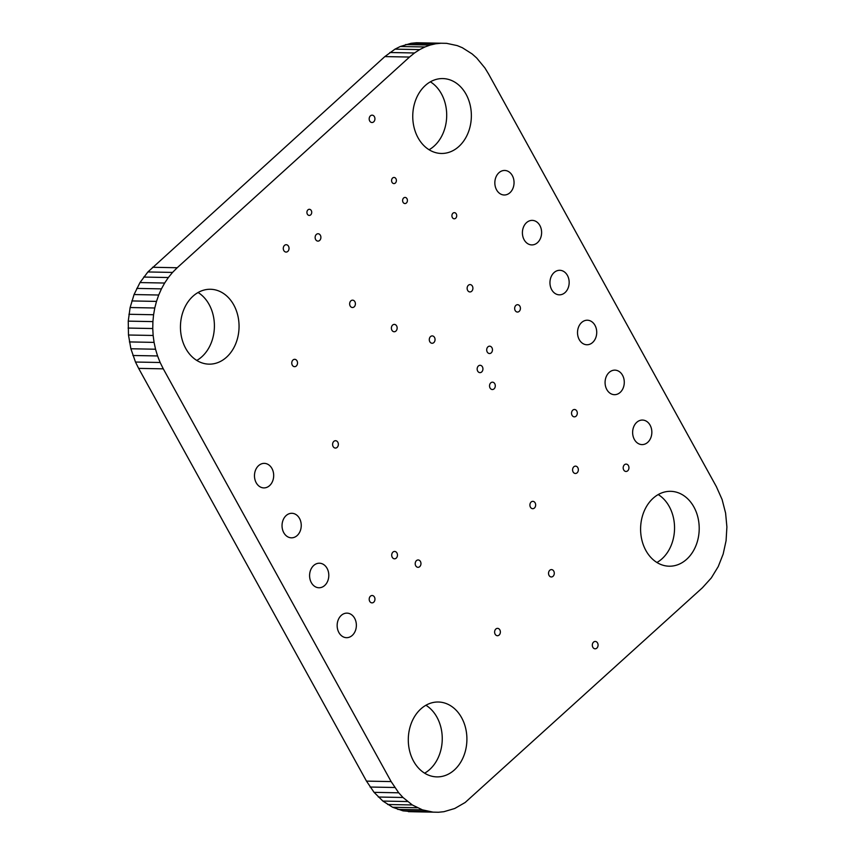 <?xml version="1.0" encoding="UTF-8"?>
<svg xmlns="http://www.w3.org/2000/svg" width="855" height="855" viewBox="0 0 855 855"><rect width="100%" height="100%" fill="white"/><g stroke="black" fill="none" stroke-linecap="round" stroke-linejoin="round"><path stroke-width="1.28" d="M438.497 812.25L433.079 812.122L422.445 809.856L412.313 804.961L402.994 797.491L398.719 792.809L391.141 781.588L366.485 781.117L138.638 368.377L135.485 362.039L130.879 348.765L128.485 335.01L128.25 321.138L130.12 307.533L134.053 294.548L139.985 282.567L147.883 271.954L384.846 56.59L394.999 49.141L400.279 46.501L411.063 43.306L416.503 42.75L446.588 43.338L457.222 45.604L462.363 47.73L472.12 53.929L476.673 57.98L484.903 67.962L488.515 73.883L716.362 486.623L722.101 499.512L725.596 513.075L726.9 526.937L726.077 540.723L723.17 554.061L718.232 566.587L711.307 577.937L702.457 587.727L465.163 802.492L454.721 808.499L443.937 811.694L438.497 812.25L413.831 811.78L403.047 810.861L392.637 807.27L382.88 801.071L374.063 792.339L366.485 781.117M391.141 781.588L163.294 368.847L138.638 368.377M394.754 787.498L370.097 787.038M163.294 368.847L160.152 362.499L135.485 362.039M398.719 792.809L374.063 792.339M160.152 362.499L157.566 355.947L132.899 355.488M402.994 797.491L378.327 797.02M157.566 355.947L155.535 349.225L130.879 348.765M407.536 801.541L382.88 801.071M155.535 349.225L154.071 342.385L129.404 341.925M412.313 804.961L387.657 804.491M154.071 342.385L153.141 335.47L128.485 335.01M417.293 807.74L392.637 807.27M153.141 335.47L152.756 328.534L128.1 328.064M422.445 809.856L397.778 809.396M152.756 328.534L152.906 321.608L128.25 321.138M427.714 811.32L403.047 810.861M152.906 321.608L153.579 314.747L128.923 314.277M433.079 812.122L408.412 811.662M153.579 314.747L154.776 307.992L130.12 307.533M154.776 307.992L156.497 301.398L131.83 300.939M156.497 301.398L158.709 295.018L134.053 294.548M158.709 295.018L161.435 288.872L136.768 288.413M161.435 288.872L164.652 283.037L139.985 282.567M164.652 283.037L168.35 277.533L143.693 277.063M168.35 277.533L172.539 272.424L147.883 271.954M172.539 272.424L177.209 267.743L152.543 267.273M177.209 267.743L409.513 57.05L384.846 56.59M409.513 57.05L414.504 52.978L389.837 52.508M414.504 52.978L419.655 49.611L394.999 49.141M419.655 49.611L424.935 46.961L400.279 46.501M424.935 46.961L430.3 45.016L405.644 44.556M430.3 45.016L435.729 43.776L411.063 43.306M435.729 43.776L441.169 43.22M425.245 85.553A37.449 29.305 -88.9 0 1 442.772 78.575A37.449 29.305 -88.9 0 1 470.111 104.855A37.449 29.305 -88.9 0 1 458.879 146.483A37.449 29.305 -88.9 0 1 441.351 153.462A37.449 29.305 -88.9 0 1 414.002 127.181A37.449 29.305 -88.9 0 1 425.245 85.553M430.375 81.824A37.449 29.305 -88.9 0 1 434.212 146.013A37.449 29.305 -88.9 0 1 429.082 149.753M452.936 213.216A3.067 2.405 -88.9 0 1 454.368 212.649A3.067 2.405 -88.9 0 1 456.613 214.797A3.067 2.405 -88.9 0 1 455.683 218.207A3.067 2.405 -88.9 0 1 454.251 218.784A3.067 2.405 -88.9 0 1 452.006 216.625A3.067 2.405 -88.9 0 1 452.936 213.216M498.935 172.742A12.269 9.608 -88.9 0 1 504.674 170.455A12.269 9.608 -88.9 0 1 513.641 179.058A12.269 9.608 -88.9 0 1 509.954 192.706A12.269 9.608 -88.9 0 1 504.215 194.993A12.269 9.608 -88.9 0 1 495.248 186.379A12.269 9.608 -88.9 0 1 498.935 172.742M554.051 272.585A12.269 9.608 -88.9 0 1 559.801 270.298A12.269 9.608 -88.9 0 1 568.757 278.912A12.269 9.608 -88.9 0 1 565.08 292.549A12.269 9.608 -88.9 0 1 559.33 294.836A12.269 9.608 -88.9 0 1 550.364 286.222A12.269 9.608 -88.9 0 1 554.051 272.585M526.498 222.663A12.269 9.608 -88.9 0 1 532.238 220.376A12.269 9.608 -88.9 0 1 541.204 228.99A12.269 9.608 -88.9 0 1 537.517 242.628A12.269 9.608 -88.9 0 1 531.767 244.915A12.269 9.608 -88.9 0 1 522.811 236.301A12.269 9.608 -88.9 0 1 526.498 222.663M515.886 305.385A3.687 2.886 -88.9 0 1 517.606 304.701A3.687 2.886 -88.9 0 1 520.3 307.276A3.687 2.886 -88.9 0 1 519.188 311.37A3.687 2.886 -88.9 0 1 517.467 312.054A3.687 2.886 -88.9 0 1 514.774 309.478A3.687 2.886 -88.9 0 1 515.886 305.385M307.939 209.87A3.067 2.405 -88.9 0 1 309.371 209.293A3.067 2.405 -88.9 0 1 311.615 211.452A3.067 2.405 -88.9 0 1 310.696 214.862A3.067 2.405 -88.9 0 1 309.264 215.428A3.067 2.405 -88.9 0 1 307.02 213.28A3.067 2.405 -88.9 0 1 307.939 209.87M316.361 234.43A3.687 2.886 -88.9 0 1 318.092 233.746A3.687 2.886 -88.9 0 1 320.775 236.322A3.687 2.886 -88.9 0 1 319.674 240.415A3.687 2.886 -88.9 0 1 317.953 241.11A3.687 2.886 -88.9 0 1 315.26 238.524A3.687 2.886 -88.9 0 1 316.361 234.43M478.394 365.972A3.687 2.886 -88.9 0 1 480.115 365.288A3.687 2.886 -88.9 0 1 482.808 367.864A3.687 2.886 -88.9 0 1 481.696 371.957A3.687 2.886 -88.9 0 1 479.976 372.641A3.687 2.886 -88.9 0 1 477.282 370.065A3.687 2.886 -88.9 0 1 478.394 365.972M392.616 325.071A3.687 2.886 -88.9 0 1 394.337 324.387A3.687 2.886 -88.9 0 1 397.03 326.963A3.687 2.886 -88.9 0 1 395.918 331.056A3.687 2.886 -88.9 0 1 394.198 331.751A3.687 2.886 -88.9 0 1 391.505 329.164A3.687 2.886 -88.9 0 1 392.616 325.071M430.514 336.592A3.687 2.886 -88.9 0 1 432.245 335.908A3.687 2.886 -88.9 0 1 434.928 338.495A3.687 2.886 -88.9 0 1 433.827 342.588A3.687 2.886 -88.9 0 1 432.106 343.272A3.687 2.886 -88.9 0 1 429.413 340.685A3.687 2.886 -88.9 0 1 430.514 336.592M392.605 178.022A3.067 2.405 -88.9 0 1 394.048 177.455A3.067 2.405 -88.9 0 1 396.282 179.603A3.067 2.405 -88.9 0 1 395.363 183.023A3.067 2.405 -88.9 0 1 393.931 183.59A3.067 2.405 -88.9 0 1 391.686 181.442A3.067 2.405 -88.9 0 1 392.605 178.022M403.635 197.997A3.067 2.405 -88.9 0 1 405.067 197.42A3.067 2.405 -88.9 0 1 407.311 199.578A3.067 2.405 -88.9 0 1 406.392 202.988A3.067 2.405 -88.9 0 1 404.949 203.554A3.067 2.405 -88.9 0 1 402.716 201.406A3.067 2.405 -88.9 0 1 403.635 197.997M468.369 285.271A3.687 2.886 -88.9 0 1 470.09 284.587A3.687 2.886 -88.9 0 1 472.783 287.173A3.687 2.886 -88.9 0 1 471.671 291.266A3.687 2.886 -88.9 0 1 469.951 291.95A3.687 2.886 -88.9 0 1 467.258 289.364A3.687 2.886 -88.9 0 1 468.369 285.271M284.501 245.396A3.687 2.886 -88.9 0 1 286.222 244.712A3.687 2.886 -88.9 0 1 288.915 247.298A3.687 2.886 -88.9 0 1 287.814 251.391A3.687 2.886 -88.9 0 1 286.083 252.075A3.687 2.886 -88.9 0 1 283.4 249.489A3.687 2.886 -88.9 0 1 284.501 245.396M392.926 552.127A3.687 2.886 -88.9 0 1 394.647 551.443A3.687 2.886 -88.9 0 1 397.34 554.029A3.687 2.886 -88.9 0 1 396.239 558.123A3.687 2.886 -88.9 0 1 394.508 558.807A3.687 2.886 -88.9 0 1 391.825 556.22A3.687 2.886 -88.9 0 1 392.926 552.127M487.927 346.863A3.687 2.886 -88.9 0 1 489.659 346.179A3.687 2.886 -88.9 0 1 492.341 348.755A3.687 2.886 -88.9 0 1 491.24 352.848A3.687 2.886 -88.9 0 1 489.52 353.532A3.687 2.886 -88.9 0 1 486.826 350.956A3.687 2.886 -88.9 0 1 487.927 346.863M490.759 382.858A3.687 2.886 -88.9 0 1 492.48 382.174A3.687 2.886 -88.9 0 1 495.173 384.761A3.687 2.886 -88.9 0 1 494.062 388.854A3.687 2.886 -88.9 0 1 492.341 389.538A3.687 2.886 -88.9 0 1 489.659 386.952A3.687 2.886 -88.9 0 1 490.759 382.858M333.824 441.394A3.687 2.886 -88.9 0 1 335.545 440.71A3.687 2.886 -88.9 0 1 338.238 443.296A3.687 2.886 -88.9 0 1 337.127 447.389A3.687 2.886 -88.9 0 1 335.406 448.073A3.687 2.886 -88.9 0 1 332.723 445.487A3.687 2.886 -88.9 0 1 333.824 441.394M292.998 359.998A3.687 2.886 -88.9 0 1 294.719 359.314A3.687 2.886 -88.9 0 1 297.401 361.9A3.687 2.886 -88.9 0 1 296.3 365.993A3.687 2.886 -88.9 0 1 294.58 366.677A3.687 2.886 -88.9 0 1 291.886 364.091A3.687 2.886 -88.9 0 1 292.998 359.998M350.881 300.842A3.687 2.886 -88.9 0 1 352.602 300.158A3.687 2.886 -88.9 0 1 355.285 302.745A3.687 2.886 -88.9 0 1 354.184 306.838A3.687 2.886 -88.9 0 1 352.463 307.522A3.687 2.886 -88.9 0 1 349.77 304.936A3.687 2.886 -88.9 0 1 350.881 300.842M581.614 322.506A12.269 9.608 -88.9 0 1 587.353 320.219A12.269 9.608 -88.9 0 1 596.32 328.833A12.269 9.608 -88.9 0 1 592.633 342.47A12.269 9.608 -88.9 0 1 586.893 344.757A12.269 9.608 -88.9 0 1 577.927 336.154A12.269 9.608 -88.9 0 1 581.614 322.506M192.941 296.247A37.449 29.305 -88.9 0 1 210.469 289.268A37.449 29.305 -88.9 0 1 237.808 315.538A37.449 29.305 -88.9 0 1 226.575 357.166A37.449 29.305 -88.9 0 1 209.048 364.145A37.449 29.305 -88.9 0 1 181.698 337.875A37.449 29.305 -88.9 0 1 192.941 296.247M198.071 292.506A37.449 29.305 -88.9 0 1 201.908 356.706A37.449 29.305 -88.9 0 1 196.778 360.436M258.573 465.654A12.269 9.608 -88.9 0 1 264.313 463.367A12.269 9.608 -88.9 0 1 273.279 471.981A12.269 9.608 -88.9 0 1 269.592 485.619A12.269 9.608 -88.9 0 1 263.853 487.906A12.269 9.608 -88.9 0 1 254.886 479.302A12.269 9.608 -88.9 0 1 258.573 465.654M313.689 565.497A12.269 9.608 -88.9 0 1 319.428 563.21A12.269 9.608 -88.9 0 1 328.395 571.824A12.269 9.608 -88.9 0 1 324.708 585.472A12.269 9.608 -88.9 0 1 318.968 587.759A12.269 9.608 -88.9 0 1 310.002 579.145A12.269 9.608 -88.9 0 1 313.689 565.497M286.126 515.576A12.269 9.608 -88.9 0 1 291.876 513.289A12.269 9.608 -88.9 0 1 300.832 521.903A12.269 9.608 -88.9 0 1 297.155 535.551A12.269 9.608 -88.9 0 1 291.405 537.827A12.269 9.608 -88.9 0 1 282.449 529.224A12.269 9.608 -88.9 0 1 286.126 515.576M420.788 708.987A37.449 29.305 -88.9 0 1 438.316 702.008A37.449 29.305 -88.9 0 1 465.654 728.278A37.449 29.305 -88.9 0 1 454.422 769.917A37.449 29.305 -88.9 0 1 436.894 776.885A37.449 29.305 -88.9 0 1 409.545 750.615A37.449 29.305 -88.9 0 1 420.788 708.987M425.918 705.247A37.449 29.305 -88.9 0 1 429.755 769.447A37.449 29.305 -88.9 0 1 424.625 773.177M341.241 615.418A12.269 9.608 -88.9 0 1 346.991 613.131A12.269 9.608 -88.9 0 1 355.958 621.745A12.269 9.608 -88.9 0 1 352.271 635.393A12.269 9.608 -88.9 0 1 346.521 637.68A12.269 9.608 -88.9 0 1 337.565 629.066A12.269 9.608 -88.9 0 1 341.241 615.418M370.418 596.202A3.687 2.886 -88.9 0 1 372.149 595.508A3.687 2.886 -88.9 0 1 374.832 598.094A3.687 2.886 -88.9 0 1 373.731 602.187A3.687 2.886 -88.9 0 1 372.011 602.871A3.687 2.886 -88.9 0 1 369.317 600.295A3.687 2.886 -88.9 0 1 370.418 596.202M495.836 629.045A3.687 2.886 -88.9 0 1 497.557 628.361A3.687 2.886 -88.9 0 1 500.25 630.947A3.687 2.886 -88.9 0 1 499.138 635.041A3.687 2.886 -88.9 0 1 497.418 635.725A3.687 2.886 -88.9 0 1 494.735 633.138A3.687 2.886 -88.9 0 1 495.836 629.045M416.438 560.645A3.687 2.886 -88.9 0 1 418.159 559.95A3.687 2.886 -88.9 0 1 420.842 562.537A3.687 2.886 -88.9 0 1 419.741 566.63A3.687 2.886 -88.9 0 1 418.02 567.314A3.687 2.886 -88.9 0 1 415.327 564.738A3.687 2.886 -88.9 0 1 416.438 560.645M609.166 372.427A12.269 9.608 -88.9 0 1 614.916 370.14A12.269 9.608 -88.9 0 1 623.872 378.754A12.269 9.608 -88.9 0 1 620.196 392.392A12.269 9.608 -88.9 0 1 614.446 394.679A12.269 9.608 -88.9 0 1 605.49 386.075A12.269 9.608 -88.9 0 1 609.166 372.427M636.729 422.349A12.269 9.608 -88.9 0 1 642.468 420.062A12.269 9.608 -88.9 0 1 651.435 428.676A12.269 9.608 -88.9 0 1 647.748 442.324A12.269 9.608 -88.9 0 1 642.009 444.6A12.269 9.608 -88.9 0 1 633.042 435.997A12.269 9.608 -88.9 0 1 636.729 422.349M572.764 410.176A3.687 2.886 -88.9 0 1 574.485 409.492A3.687 2.886 -88.9 0 1 577.178 412.078A3.687 2.886 -88.9 0 1 576.078 416.171A3.687 2.886 -88.9 0 1 574.346 416.855A3.687 2.886 -88.9 0 1 571.664 414.269A3.687 2.886 -88.9 0 1 572.764 410.176M624.417 464.789A3.687 2.886 -88.9 0 1 626.138 464.105A3.687 2.886 -88.9 0 1 628.831 466.691A3.687 2.886 -88.9 0 1 627.72 470.784A3.687 2.886 -88.9 0 1 625.999 471.468A3.687 2.886 -88.9 0 1 623.306 468.882A3.687 2.886 -88.9 0 1 624.417 464.789M549.754 570.285A3.687 2.886 -88.9 0 1 551.486 569.601A3.687 2.886 -88.9 0 1 554.168 572.177A3.687 2.886 -88.9 0 1 553.067 576.27A3.687 2.886 -88.9 0 1 551.347 576.965A3.687 2.886 -88.9 0 1 548.654 574.378A3.687 2.886 -88.9 0 1 549.754 570.285M573.812 466.819A3.687 2.886 -88.9 0 1 575.543 466.135A3.687 2.886 -88.9 0 1 578.226 468.711A3.687 2.886 -88.9 0 1 577.125 472.804A3.687 2.886 -88.9 0 1 575.404 473.488A3.687 2.886 -88.9 0 1 572.711 470.913A3.687 2.886 -88.9 0 1 573.812 466.819M531.126 502.024A3.687 2.886 -88.9 0 1 532.847 501.34A3.687 2.886 -88.9 0 1 535.54 503.926A3.687 2.886 -88.9 0 1 534.428 508.02A3.687 2.886 -88.9 0 1 532.708 508.704A3.687 2.886 -88.9 0 1 530.025 506.117A3.687 2.886 -88.9 0 1 531.126 502.024M653.092 498.294A37.449 29.305 -88.9 0 1 670.609 491.326A37.449 29.305 -88.9 0 1 697.958 517.596A37.449 29.305 -88.9 0 1 686.725 559.223A37.449 29.305 -88.9 0 1 669.198 566.202A37.449 29.305 -88.9 0 1 641.848 539.933A37.449 29.305 -88.9 0 1 653.092 498.294M658.222 494.564A37.449 29.305 -88.9 0 1 662.059 558.753A37.449 29.305 -88.9 0 1 656.929 562.494M593.541 642.126A3.687 2.886 -88.9 0 1 595.262 641.442A3.687 2.886 -88.9 0 1 597.955 644.029A3.687 2.886 -88.9 0 1 596.843 648.122A3.687 2.886 -88.9 0 1 595.123 648.806A3.687 2.886 -88.9 0 1 592.44 646.22A3.687 2.886 -88.9 0 1 593.541 642.126M370.407 115.842A3.687 2.886 -88.9 0 1 372.128 115.158A3.687 2.886 -88.9 0 1 374.811 117.744A3.687 2.886 -88.9 0 1 373.71 121.838A3.687 2.886 -88.9 0 1 371.989 122.522A3.687 2.886 -88.9 0 1 369.296 119.935A3.687 2.886 -88.9 0 1 370.407 115.842"/></g></svg>
